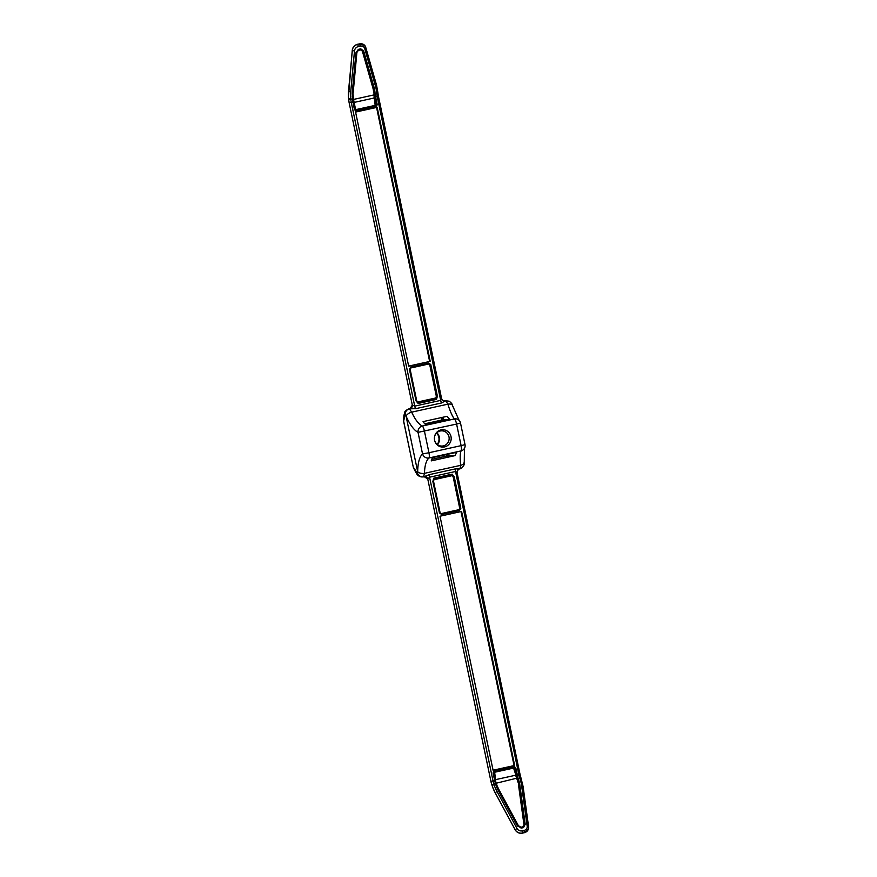 <?xml version="1.0" encoding="UTF-8"?>
<svg xmlns="http://www.w3.org/2000/svg" width="877" height="877" viewBox="0 0 877 877"><rect width="100%" height="100%" fill="white"/><g stroke="black" fill="none" stroke-linecap="round" stroke-linejoin="round"><path stroke-width="1.32" d="M424.764 423.799L443.477 419.677L442.962 417.233M445.253 400.888L445.45 400.844A5.448 5.207 79.1 0 0 445.319 400.877L441.602 402.96L415.643 408.682L409.362 408.814L411.675 412.157C415.073 419.513 418.603 424.139 422.265 426.036L454.429 418.943C452.477 416.663 450.285 411.741 447.862 404.176L445.779 400.789L449.177 401.206C451.403 402.894 452.499 404.297 452.444 405.415A5.448 2.708 -18 0 0 447.862 404.176L411.675 412.157A5.448 2.576 156.1 0 0 406.084 416.202L417.66 471.64C417.88 462.727 419.502 456.829 422.539 453.935L418.033 432.35A5.448 4.922 -63.1 0 1 422.265 426.036A5.448 1.414 77.6 0 1 424.446 431.155L428.952 452.74L461.116 445.648L456.599 424.062L418.033 432.35C413.922 430.125 409.943 424.742 406.084 416.202M423.58 476.869L429.412 474.61L455.382 468.888L459.997 468.844L460.644 465.347C459.921 457.849 460.074 453.025 461.094 450.888L428.941 457.98C426.2 460.502 424.698 465.621 424.457 473.328L423.58 476.869M375.159 94.179L374.084 93.949L375.203 94.53L374.139 94.606L374.336 97.259L376.112 104.692L373.087 88.665L373.821 91.055L374.863 91.011L375.126 93.927L376.759 93.565L376.693 92.874A44.694 38.643 140.1 0 0 375.433 86.034L364.711 48.553A4.484 3.881 140.1 0 0 360.25 46.141L358.375 46.558A4.484 3.881 140.1 0 0 354.505 50.811L350.756 91.482A44.694 38.643 140.1 0 0 350.734 98.608L350.8 99.287A7.729 2.006 -102.4 0 0 351.26 102.379L353.661 101.831L356.183 111.017L376.112 106.621L376.112 104.692L377.209 104.473L376.277 107.224L356.347 111.62L354.407 109.504L352.477 99.539L352.203 93.28L352.971 93.115L356.698 52.664L358.474 50.219L360.502 49.77L362.661 51.348L373.405 88.577L362.727 51.25L360.776 49.342L358.32 49.879L356.665 52.587L352.927 93.094L353.76 101.798L353.245 99.222L352.477 99.539M355.58 112.081L408.66 366.158L430.245 361.401L377.165 107.323L355.58 112.081M416.016 400.833L409.416 369.239L410.754 367.079L409.844 368.724L410.754 367.682L410.085 369.064L416.674 400.636L418.022 403.179L436.45 399.112L436.68 396.251L437.382 396.119L436.538 399.419L418.11 403.486L416.016 400.833L418.11 403.486M410.195 408.605A3.091 3.08 73.4 0 0 412.311 405.031L414.722 406.128L440.682 400.394L441.613 398.717L378.447 96.327L375.641 96.996L377.209 104.473M348.564 90.682L352.357 50.23L348.553 90.846A46.393 40.112 140.1 0 0 348.443 97.007L348.542 98.257A30.311 7.849 -102.4 0 0 348.903 101.25L349.189 102.631M355.941 52.784L358.331 49.375L358.474 50.34L355.941 52.784L352.203 93.28M360.787 48.838L363.681 51.074A1.239 0.581 164 0 1 362.727 51.25L360.502 49.901L360.787 48.838L358.331 49.375M375.499 104.33L375.192 105.514L356.205 109.702L355.24 108.814L356.172 109.548L375.148 105.372L373.843 94.256M374.084 93.949L373.405 88.577A1.239 0.581 164 0 0 374.358 88.402L374.863 91.011M353.398 98.761L355.437 108.759M375.203 94.53L375.641 96.996L374.051 97.281M352.17 96.01L352.927 95.659L353.212 98.86L352.444 99.189M356.347 111.62L356.172 109.548M376.277 107.224L375.148 105.372M374.446 97.939L353.913 102.466L355.24 108.814L354.407 109.504M408.649 366.104L429.642 361.477L376.573 107.454M429.642 361.477L430.245 361.401M417.726 401.962L435.902 397.95L436.329 396.305L429.73 364.722L428.689 364.032L410.754 367.978M410.754 367.079L428.7 363.122L430.081 364.657L428.689 364.032M409.844 368.724L416.465 400.712L409.866 368.581M436.329 396.305L430.081 364.657L436.68 396.251L435.946 398.103L417.77 402.115L416.487 400.855M410.085 369.064L409.416 369.239M428.7 363.122L430.782 364.525L429.73 364.722M435.902 397.95L436.538 399.419M444.551 446.908A8.693 8.397 87 0 0 442.808 429.708A8.693 8.397 87 0 0 434.586 440.276A8.693 8.397 87 0 0 444.551 446.908M456.687 452.302L432.536 457.63A34.411 8.913 -102.4 0 0 431.254 460.874L455.393 455.547A34.411 8.913 77.6 0 1 456.687 452.302M447.193 416.301L423.054 421.629A34.411 8.913 -102.4 0 0 425.652 424.665L449.802 419.349A34.411 8.913 77.6 0 1 447.193 416.301M446.503 454.549L446.799 456.007L431.714 459.329M441.822 417.485L441.46 420.116M437.195 444.464A8.682 8.375 87 0 0 436.593 432.964M518.373 825.663L497.259 786.516L518.197 825.794L520.817 827.669L517.463 825.959L497.566 789.125L498.509 788.872L518.373 825.663L520.752 827.132L517.463 825.959M520.752 827.132L523.262 827.132L524.26 824.457L525.202 824.259L523.481 827.625L521.026 828.162M522.78 826.682L524.161 824.391L522.835 826.814L523.481 827.625M441.175 513.604L459.109 509.647L459.778 508.572L453.19 476.989L452.137 475.663L433.962 479.675L433.534 481.32L440.133 512.902L441.295 513.889L439.991 513.209L441.295 513.9L459.241 509.943L460.14 508.507L459.241 509.943L441.295 513.889L441.548 514.481L439.991 513.22M520.149 774.895L457.038 472.517L455.536 471.486L429.566 477.209L493.027 780.958L495.428 780.409L496.305 783.654L495.264 783.062L493.049 773.13L493.97 770.379L495.428 780.409L494.069 773.35L494.595 772.111L513.582 767.934L514.602 768.822L516.882 778.129L513.593 768.077L494.617 772.264L495.724 780.355M496.415 783.358L497.259 786.516L496.426 786.548L495.472 783.665L493.839 784.027L494.069 784.707A1.699 0.603 161.7 0 0 492.194 785.759L491.975 785.079A9.428 2.445 77.6 0 1 490.977 781.33L491.295 782.843A30.311 7.849 -102.4 0 0 492.183 785.803L492.6 787.031A46.393 41.679 20.8 0 0 495.198 792.83L515.183 829.828L495.231 792.764L496.985 791.46L516.959 828.447A4.484 4.034 20.8 0 0 522.21 830.826L524.095 830.409A4.484 4.034 20.8 0 0 527.176 826.2L521.662 786.011A44.694 40.156 20.8 0 0 520.028 778.973L519.809 778.294L517.2 779.039L516.641 778.239L495.384 783.413M517.803 781.692L519.129 781.539L519.721 784.235L518.691 784.422L524.161 824.391L518.778 784.444L516.86 778.842M459.109 509.647L459.493 510.524L441.548 514.481M459.778 508.572L460.831 508.375L459.493 510.524M453.19 476.989L452.148 474.128L454.231 476.781L460.831 508.375M433.282 481.221L433.94 479.522L452.115 475.509L454.231 476.781M433.271 481.166L433.753 478.491L452.181 474.435L452.137 475.663M439.465 513.089L432.865 481.495L433.709 478.195L433.962 479.675M432.865 481.495L433.534 481.32M493.97 770.379L513.9 765.983L515.851 768.109L518.099 778.403L517.112 778.743L515.829 775.915M516.882 778.129L518 778.052M515.851 768.109L514.328 768.877M521.146 778.644A1.699 0.603 161.7 0 0 521.157 778.458A1.699 0.603 161.7 0 0 519.809 778.294A7.729 2.006 77.6 0 1 518.987 775.235L516.312 775.794L514.755 768.329L513.988 766.597L513.593 768.077M513.9 765.983L513.988 766.597L494.058 770.993L494.617 772.264M493.049 773.13L494.266 773.295M495.264 783.062L496.02 782.733M493.071 770.225L514.075 765.599L461.006 511.576M518.099 778.403L519.02 781.21L518.044 781.593L517.2 779.039M493.082 770.28L514.667 765.522L461.587 511.444L440.002 516.213L493.082 770.28M514.075 765.599L514.667 765.522M490.988 781.385L491.295 782.843M429.412 474.61A3.091 0.8 77.6 0 0 429.566 477.209L427.768 479.028A3.091 3.069 42.5 0 0 426.726 477.285M459.285 468.998L457.597 470.061L456.961 472.33M413.242 467.002L403.563 421.048L403.902 415.336C405.547 410.907 403.299 412.058 408.978 408.89L409.011 408.879A5.448 5.306 79.6 0 0 404.988 415.336L403.639 421.059L413.253 467.057L415.764 472.385C416.728 473.251 416.849 476.003 421.508 476.913L419.184 475.772L416.959 472.637A5.448 5.284 96.7 0 0 421.431 476.902M428.941 457.98A5.448 5.021 -131.6 0 1 422.539 453.935L428.952 452.74A5.448 1.414 77.6 0 1 428.941 457.98M464.448 448.344L464.262 462.047A5.448 3.08 -5.3 0 1 460.644 465.347L424.457 473.328A5.448 2.949 -179.1 0 1 417.66 471.64M423.558 476.88L421.914 476.956M464.393 448.454A5.448 5.262 -149.9 0 1 461.094 450.888A5.448 1.414 77.6 0 0 461.116 445.648L465.018 444.606A5.448 5.448 0 0 1 464.393 448.443M460.019 468.833L461.576 468.208C466.652 462.431 463.363 463.385 464.262 462.047M465.018 444.606L460.502 423.032L456.599 424.062A5.448 1.414 77.6 0 0 454.429 418.943A5.448 5.163 -44 0 1 459.055 420.324M409.34 408.825C406.336 409.822 404.999 411.971 405.338 415.26L404.988 415.336M413.823 468.822L413.253 467.057L416.959 472.637M436.812 432.745A8.386 8.09 -93 0 1 437.437 444.65M434.564 440.188A7.663 7.4 87 0 0 449.123 437.711A7.663 7.4 87 0 0 434.422 437.491M427.844 479.105L424.293 476.715L425.224 476.66C425.981 476.354 426.825 477.154 427.768 479.05L491.098 782.185M348.969 101.885L412.3 405.021C411.598 407.772 410.885 408.967 410.184 408.616A3.091 3.08 73.4 0 1 409.954 408.671L409.362 408.814M412.365 404.988L410.085 408.66M441.635 398.925L442.973 400.603L444.99 400.953M443.477 419.677L449.802 419.349M446.799 456.007L455.393 455.547M348.903 101.25L349.21 102.752L351.26 102.379L414.722 406.128A3.091 0.8 -102.4 0 0 415.643 408.682M441.602 402.96A3.091 0.8 -102.4 0 1 440.682 400.394L377.231 96.656A7.729 2.006 77.6 0 1 376.759 93.565A1.699 0.734 174.9 0 0 377.899 92.765L378.382 96.317M430.782 364.525L437.382 396.119M349.21 102.752A9.428 2.445 77.6 0 1 348.64 98.991L348.432 96.843M348.64 98.991A1.699 0.734 -5.1 0 0 350.8 99.287L353.179 98.564M363.681 51.074L374.358 88.402M360.25 46.141L359.515 43.894L357.641 44.31L359.57 43.96A6.183 5.35 -39.9 0 1 364.81 45.549A6.183 5.35 -39.9 0 1 365.72 47.281A1.699 0.8 164 0 1 365.797 47.435A1.699 0.8 164 0 1 364.711 48.553M353.913 102.466L353.957 101.71M353.288 99.485L374.15 94.88M373.087 88.665L362.431 51.392M360.502 49.901L358.474 50.34M356.873 52.609L353.146 93.061M352.192 96.349L353.135 95.878M374.896 91.34L373.591 91.372M365.808 47.599L376.441 84.773A1.699 0.8 -16 0 1 376.518 84.916L364.755 45.494A6.183 5.35 140.1 0 0 364.755 45.494A6.183 5.35 140.1 0 0 359.515 43.894L364.755 45.494M357.487 44.42L357.641 44.31A6.183 5.35 140.1 0 0 352.302 50.175L352.324 50.011M354.505 50.811A1.699 0.647 5.3 0 1 352.357 50.23A6.183 5.35 -39.9 0 1 357.684 44.376L358.375 46.558M350.734 98.608A1.699 0.734 -5.1 0 1 348.586 98.301A46.393 40.112 -39.9 0 1 348.597 90.912A1.699 0.647 -174.7 0 0 350.756 91.482M376.693 92.874A1.699 0.734 -5.1 0 0 377.844 92.074A1.699 0.734 -5.1 0 0 377.757 91.866M375.433 86.034A1.699 0.8 -16 0 0 376.518 84.916L377.899 92.765A1.699 0.734 174.9 0 0 377.812 92.556M428.689 363.725L410.754 367.682L428.689 363.725M523.931 824.446L518.45 784.476M495.384 779.686L515.928 775.158M497.358 786.198L498.509 788.872M453.53 476.924L460.14 508.507L453.53 476.924M496.305 783.654L497.149 786.209L496.316 786.22M528.535 826.529L523.065 786.625A1.699 0.669 172.2 0 0 523.087 786.483A1.699 0.669 172.2 0 0 521.662 786.011M527.176 826.2A1.699 0.669 -7.8 0 1 528.59 826.671A1.699 0.669 -7.8 0 1 528.579 826.814A6.183 5.558 -159.2 0 1 528.294 829.324A6.183 5.558 -159.2 0 1 524.325 832.613L522.451 833.029A6.183 5.558 -159.2 0 1 515.205 829.763L516.959 828.447M524.095 830.409L524.303 832.679A6.183 5.558 20.8 0 0 528.272 829.39A6.183 5.558 20.8 0 0 528.283 829.357L524.249 832.733L522.418 833.095A6.183 5.558 20.8 0 1 515.183 829.828L495.231 792.764A46.393 41.679 -159.2 0 1 492.194 785.759L492.205 785.913M522.21 830.826L522.374 833.15C519.25 833.621 516.849 832.536 515.183 829.894L515.303 829.938M497.566 789.125L496.426 786.548M519.721 784.235L525.202 824.259M494.069 784.707A44.694 40.156 20.8 0 0 496.985 791.46M521.366 779.324A1.699 0.603 161.7 0 0 521.376 779.138A1.699 0.603 161.7 0 0 520.028 778.973M439.914 512.968L433.315 481.374L440.013 513.253M490.977 781.33L493.027 780.958A7.729 2.006 -102.4 0 0 493.839 784.027A1.699 0.603 161.7 0 0 491.975 785.079M433.709 478.195L452.148 474.128M528.272 829.39L528.59 826.671L523.087 786.483L520.204 774.906L518.987 775.235L455.536 471.486A3.091 0.8 77.6 0 1 455.382 468.888M415.358 470.905A5.448 4.21 151.3 0 0 415.764 472.385M403.902 415.336A5.448 4.473 7 0 0 404.122 417.145M359.373 43.927L357.553 44.267C354.516 45.144 352.762 47.084 352.269 50.088L348.443 97.007M348.531 98.114L348.947 101.754M524.183 832.712L522.374 833.15M495.264 792.94L492.6 787.031M492.699 787.173L491.131 782.35M443.028 417.562L441.855 417.616M442.052 418.537L443.214 418.45M408.978 408.89L410.173 408.616M460.502 423.032A5.448 5.448 0 0 0 459.088 420.357L452.444 405.415M403.563 421.048L403.464 418.954M458.222 469.469L457.027 472.506M442.962 400.603L441.624 398.728"/></g></svg>
